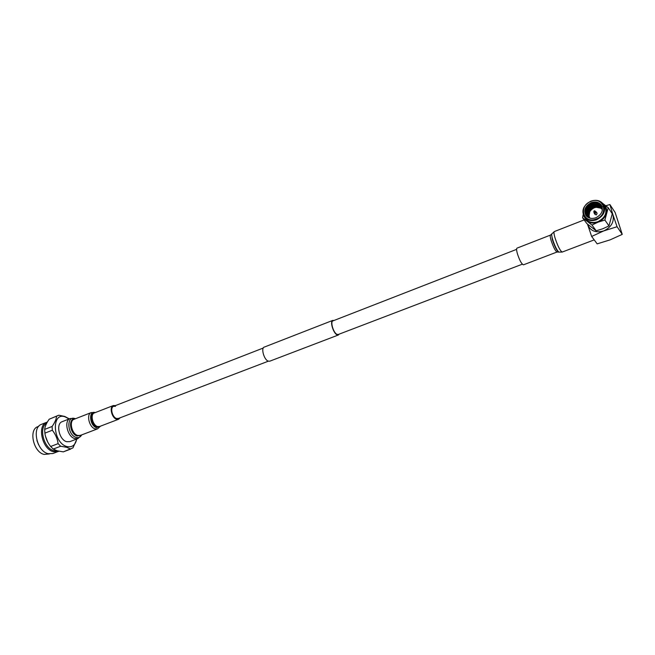 <?xml version="1.0" encoding="UTF-8"?>
<svg xmlns="http://www.w3.org/2000/svg" width="655" height="655" viewBox="0 0 655 655"><rect width="100%" height="100%" fill="white"/><g stroke="black" fill="none" stroke-linecap="round" stroke-linejoin="round"><path stroke-width="0.98" d="M333.903 320.516L332.715 320.418C329.776 321.155 333.133 332.805 336.858 334.73L338.365 335L339.159 334.14M332.715 320.418L264.178 347.134C260.862 348.018 263.94 359.349 267.977 361.044L269.639 361.232L338.365 335M516.59 249.367L332.912 320.901C330.161 321.589 333.289 332.462 336.768 334.263L338.177 334.517L522.322 264.194M557.077 252.003C555.375 251.168 553.369 247.246 551.035 240.238C550.167 237.159 549.995 235.432 550.519 235.071L517 248.139C516.386 248.54 516.476 250.267 517.278 253.329C519.505 260.256 521.568 264.088 523.46 264.825L557.077 252.003L558.944 252.118M593.741 211.933L595.362 213.178L595.821 212.056L595.084 210.992L594.2 210.804L593.741 211.933L594.617 212.122L595.084 210.992M596.156 211.876L597.106 213.243L596.443 214.881L595.149 214.562M594.06 212.384L594.183 213.202L595.46 213.481L596.124 211.843L595.42 211.475M602.322 209.551C600.299 207.25 597.597 206.677 594.208 207.815C589.426 210.386 587.944 213.776 589.787 217.984M602.199 208.618L599.521 207.586M602.24 208.83L600.766 208.159M602.158 208.413L596.255 207.291M602.101 208.216C599.833 206.644 597.213 206.399 594.249 207.471C589.68 209.731 587.797 213.006 588.591 217.304M602.043 208.012C599.759 206.333 597.082 206.047 594.019 207.152C589.353 209.477 587.494 212.818 588.419 217.182M601.986 207.815C599.685 206.03 596.951 205.695 593.79 206.824C589.033 209.223 587.191 212.629 588.264 217.059M601.912 207.627C599.603 205.719 596.828 205.343 593.569 206.497C588.706 208.97 586.888 212.441 588.1 216.928M601.839 207.439C599.53 205.408 596.697 204.99 593.34 206.169C588.386 208.716 586.585 212.253 587.953 216.789M601.757 207.258C599.448 205.105 596.566 204.638 593.111 205.842C588.059 208.462 586.291 212.064 587.805 216.649M601.667 207.078C599.366 204.802 596.435 204.278 592.881 205.514C587.731 208.216 585.996 211.876 587.666 216.51M601.577 206.898C599.284 204.499 596.304 203.926 592.652 205.187C587.412 207.963 585.701 211.688 587.535 216.363M601.478 206.726C599.202 204.196 596.181 203.574 592.423 204.859C587.085 207.717 585.414 211.499 587.404 216.207M601.372 206.554C599.112 203.901 596.05 203.222 592.194 204.532C586.765 207.471 585.12 211.311 587.273 216.052M602.289 210.681C601.847 204.819 598.408 202.657 591.964 204.196C584.792 206.71 583.973 216.887 590.867 218.361M601.552 205.465C599.063 202.69 595.763 202.01 591.653 203.418C585.816 206.546 583.998 210.681 586.184 215.831M595.903 217.738C601.978 214.447 603.746 210.181 601.216 204.95C598.752 202.018 595.403 201.273 591.162 202.714C585.038 206.096 583.327 210.411 586.029 215.642C588.477 218.418 591.768 219.114 595.903 217.738M590.777 201.478C577.89 206.096 583.507 224.387 596.296 218.991C609.428 214.332 603.46 195.894 590.777 201.478M590.777 201.208C583.228 205.392 581.132 210.714 584.481 217.157C587.494 220.555 591.539 221.406 596.615 219.728C604.098 215.683 606.284 210.435 603.189 203.992C600.152 200.364 596.009 199.431 590.777 201.208M585.619 218.713L585.889 219.081C588.894 222.463 592.922 223.322 597.982 221.652C605.433 217.632 607.619 212.408 604.532 205.973L603.452 204.376M597.18 243.865L591.645 236.455L603.771 230.896L617.075 226.728L622.25 234.375L610.149 239.845L597.18 243.865M617.075 226.728L612.957 214.832C614.357 221.889 611.295 227.244 603.771 230.896C595.862 233.147 590.491 231.068 587.666 224.649L591.645 236.455M610.042 210.427L612.957 214.832L609.887 204.548L615.127 212.482L622.25 234.375M602.346 206.767L609.887 204.548M587.527 224.149L587.666 224.649M582.573 217.771L586.88 223.617L596.197 230.814L602.829 228.751L608.962 225.91L612.261 213.751L608.233 207.717L604.884 220.023L598.138 222.143L591.981 225.025L582.573 217.771L583.163 214.652M583.859 216.224L586.978 220.997C590.163 223.265 593.88 223.642 598.138 222.143C602.322 220.375 605.04 217.485 606.293 213.473C607.234 209.428 606.186 206.186 603.165 203.73L608.233 207.717M596.197 230.814L591.981 225.025M608.962 225.91L604.884 220.023M589.778 211.655L588.763 217.427M588.91 214.742L588.943 217.542M589.017 216.076L589.132 217.656M66.712 441.699C59.212 440.013 55.528 423.703 62.151 421.689L70.216 418.529C63.641 420.518 67.367 436.893 74.834 438.613L77.97 438.555L69.872 441.634L66.712 441.699M74.072 419.282L74.072 419.282C68.775 420.887 71.772 434.06 77.757 435.46L80.295 435.428L97.579 428.853L95.081 428.861C89.154 427.396 86.083 414.116 91.274 412.56L74.048 419.29M118.326 418.479L116.508 418.463C112.201 417.309 109.868 407.426 113.618 406.305L115.501 406.329M120.168 417.775L118.612 419.241L116.574 419.233C111.727 417.939 109.098 406.804 113.315 405.551L115.468 405.584M49.42 453.948L44.106 454.414C33.421 452.245 28.394 429.541 37.875 426.642L38.776 426.282M38.555 444.704L36.909 440.43M58.876 451.205L52.818 453.547L48.126 453.694C36.877 451.393 31.53 427.371 41.502 424.317L47.357 422.041M58.082 451.565L53.415 451.704C42.19 449.363 36.811 425.283 46.734 422.254M57.419 450.853L53.931 450.706C43.901 448.601 38.342 427.42 46.669 423.261M47.725 442.051L45.498 436.271M76.954 438.948L72.951 447.881L63.289 451.868L57.329 450.828L53.211 449.06L50.656 446.481C47.496 442.534 45.572 438.089 44.884 433.143L44.687 429.377C44.958 426.454 46.456 423.073 49.182 419.225L58.852 415.221L64.771 416.449L69.324 418.881M76.741 439.022C75.431 445.105 72.189 447.619 67.007 446.571C52.719 443.157 51.008 411.463 65.197 416.875L69.037 418.995M49.182 419.225L58.058 415.491M56.551 416.31C56.322 419.159 54.848 422.541 52.113 426.462L44.687 429.377M44.884 433.143L52.326 430.245L52.113 426.462M52.326 430.245C55.487 434.216 57.419 438.678 58.115 443.64L50.656 446.481M53.211 449.06L60.661 446.235L58.115 443.64M60.661 446.235L66.654 447.316L70.707 449.084L63.289 451.868M551.837 233.712L551.813 233.761C551.51 234.523 551.764 236.349 552.583 239.222C554.842 246.149 556.955 250.439 558.911 252.109L562.244 252.044L594.208 239.886M551.608 234.138L554.318 231.559C553.704 231.993 553.925 234.072 554.981 237.798C557.806 246.28 560.23 251.029 562.244 252.044M550.519 235.071L551.575 234.187L552.329 239.476C554.507 246.182 556.553 250.341 558.453 251.954M118.612 419.241L99.585 426.503L97.505 426.511C92.601 425.275 90.038 414.238 94.345 412.945L113.315 405.551M100.141 426.29L96.883 427.044C90.939 425.504 89.096 411.856 94.918 412.724M100.461 426.168L96.473 427.674C89.588 425.832 88.359 410.087 95.237 412.593M80.999 435.157L77.143 435.993C70.028 434.281 67.85 418.299 74.776 419.003M77.97 438.555L81.67 434.904C80.459 437.221 78.641 438.064 76.201 437.434C67.268 435.198 66.057 415.204 74.973 418.578L70.216 418.529M268.321 361.192L118.309 418.488M263.244 348.034L113.618 406.305M554.318 231.559L584.145 219.908M595.174 214.603L594.183 213.202M585.889 219.081L584.481 217.157M95.286 412.576L91.274 412.56M100.51 426.151L97.579 428.853"/></g></svg>
